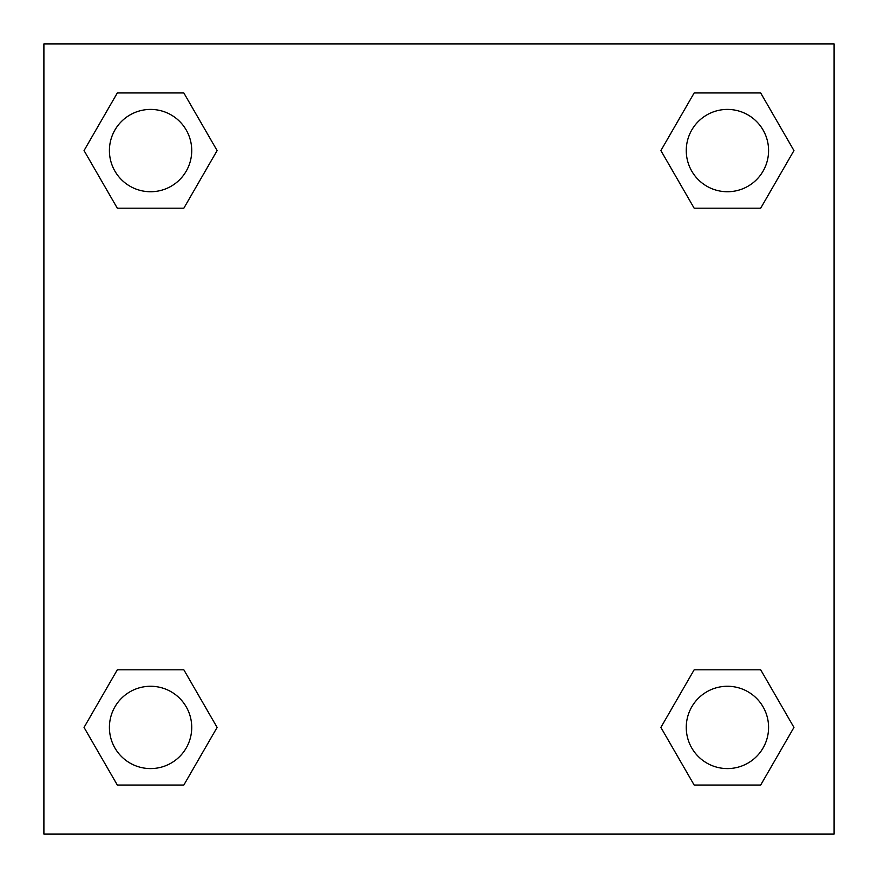 <?xml version="1.0" encoding="UTF-8"?>
<svg xmlns="http://www.w3.org/2000/svg" width="878" height="878" viewBox="0 0 878 878"><rect width="100%" height="100%" fill="white"/><g stroke="black" fill="none" stroke-linecap="round" stroke-linejoin="round"><path stroke-width="1.32" d="M760.688 208.196L694.158 208.196L760.688 208.196L793.953 150.577L760.688 208.196L694.158 208.196L660.893 150.577L694.158 92.958L660.893 150.577M117.312 92.958L183.842 92.958L117.312 92.958L183.842 92.958L217.107 150.577L183.842 208.196L117.312 208.196L183.842 208.196L117.312 208.196L84.047 150.577L117.312 92.958L84.047 150.577M117.312 669.804L183.842 669.804L117.312 669.804L84.047 727.423L117.312 669.804L183.842 669.804L217.107 727.423L183.842 785.042L117.312 785.042L183.842 785.042L117.312 785.042L84.047 727.423M707.778 669.804L694.158 669.804L707.778 669.804L694.158 669.804L660.893 727.423L694.158 669.804L760.688 669.804L694.158 669.804L760.688 669.804L793.953 727.423L760.688 785.042L694.158 785.042L760.688 785.042L694.158 785.042L660.893 727.423M834.1 43.9L43.9 43.9L43.9 834.1L834.1 834.1L834.1 43.9M694.158 92.958L760.688 92.958L694.158 92.958L760.688 92.958L793.953 150.577M768.579 727.423A41.156 41.156 0 0 0 706.845 691.776A41.156 41.156 0 0 0 706.845 763.07A41.156 41.156 0 0 0 768.579 727.423M191.733 727.423A41.156 41.156 0 0 0 129.999 691.776A41.156 41.156 0 0 0 129.999 763.07A41.156 41.156 0 0 0 191.733 727.423M768.579 150.577A41.156 41.156 0 0 0 706.845 114.93A41.156 41.156 0 0 0 706.845 186.224A41.156 41.156 0 0 0 768.579 150.577M191.733 150.577A41.156 41.156 0 0 0 129.999 114.93A41.156 41.156 0 0 0 129.999 186.224A41.156 41.156 0 0 0 191.733 150.577M170.222 669.804L183.842 669.804M707.778 208.196L694.158 208.196M183.842 208.196L170.222 208.196"/></g></svg>
